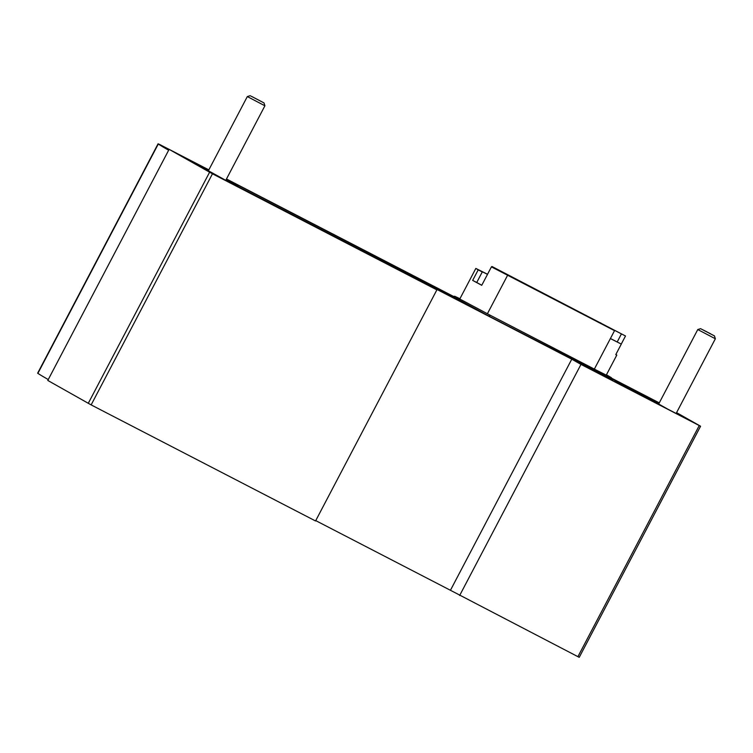 <?xml version="1.0" encoding="UTF-8"?>
<svg xmlns="http://www.w3.org/2000/svg" width="753" height="753" viewBox="0 0 753 753"><rect width="100%" height="100%" fill="white"/><g stroke="black" fill="none" stroke-linecap="round" stroke-linejoin="round"><path stroke-width="1.13" d="M252.067 96.638L262.176 101.966L252.067 96.638M250.768 96.017L264.002 102.916L250.768 96.017M250.203 95.678L247.323 96.572L264.905 105.797L225.796 180.287M705.326 331.188L702.53 329.654M710.531 333.908L705.552 331.141M702.521 329.645L710.587 333.795M701.212 328.995L714.456 335.894L701.212 328.995M700.657 328.656L697.777 329.55L715.35 338.775L676.241 413.265M612.142 378.467L633.81 389.696M676.57 412.635L700.572 426.226L579.245 657.322L577.918 656.663L450.445 590.286L571.772 359.19L427.676 284.662L436.881 289.877L315.554 520.972L91.141 404.898L47.787 380.444L168.653 150.233A249.619 3.483 -152.3 0 1 158.281 144.021A33.744 0.471 -152.3 0 1 158.055 143.842A33.744 0.471 -152.3 0 1 160.06 144.698L208.845 169.877M226.474 178.988L452.939 296.127M48.248 379.568A249.619 3.483 -152.3 0 1 37.876 373.366A33.744 0.471 -152.3 0 1 37.65 373.177L158.055 143.842M37.876 373.366L158.281 144.021M436.881 289.877L212.468 173.802L169.114 149.348L208.835 169.896M168.653 150.233L169.114 149.348M450.445 590.286L315.742 520.615M459.65 595.501L580.977 364.405L571.772 359.19M700.572 426.226L580.977 364.405M226.465 179.016L452.901 296.127M612.18 378.505L659.28 402.874M230.23 182.791L208.374 170.762M225.947 179.995L230.362 182.546M612.81 379.7L490.288 316.844L452.289 296.249M612.358 378.778L659.129 403.156M653.03 401.5L645.566 396.972L658.894 403.608M653.152 401.255L614.806 381.394A44.662 0.621 -152.3 0 0 625.498 386.534A44.662 0.621 -152.3 0 0 612.631 379.258M676.401 412.973L687.696 419.43L667.516 408.992L653.915 401.349L658.819 403.749M208.449 170.63L180.664 155.494L208.76 170.027M226.389 179.148L446.821 293.152A44.662 0.621 -152.3 0 0 439.451 289.689A44.662 0.621 -152.3 0 0 467.011 304.833L239.03 187.064M226.022 179.854L239.059 187.055M655.006 401.613L655.326 401.001M487.539 274.261L475.83 268.435L478.211 269.856L472.668 280.398L481.741 285.312L491.427 266.863L614.533 330.661L610.382 338.568L621.31 344.093L615.775 354.635L616.801 355.068L615.869 354.465M491.427 266.863L614.533 330.661M481.779 285.246L476.724 282.497L482.268 271.955L480.226 270.741L487.502 274.337M491.681 266.986L491.944 266.487L621.441 333.89L617.206 341.966M621.31 344.093L610.419 338.502M491.944 266.487L625.508 335.989L621.263 344.065M625.508 335.989L621.441 333.89M482.268 271.955L478.211 269.856M472.668 280.398L476.724 282.497M610.081 377.037L596.094 370.005A4.339 1.741 117.3 0 1 596.592 371.831M489.638 316.505A4.339 1.741 -62.7 0 0 489.139 314.688L456.026 296.993M88.252 403.363L209.579 172.268M91.141 404.898L212.468 173.802M577.918 656.663L699.245 425.567M610.382 338.568L594.352 369.102M507.569 275.334L487.389 313.775M600.64 322.792L600.395 323.263M208.223 171.053L247.323 96.572M264.002 102.916L264.905 105.797M658.668 404.032L697.777 329.55M714.456 335.894L715.35 338.775M612.933 380.105L611.37 377.686L606.447 374.796M451.885 296.381L454.765 296.296L459.942 298.715M439.084 290.385L439.451 289.689M645.293 397.49L645.566 396.972M625.206 387.108L625.498 386.534M596.094 370.005L489.139 314.688M475.83 268.435L459.735 299.101M616.801 355.068L606.24 375.182"/></g></svg>
